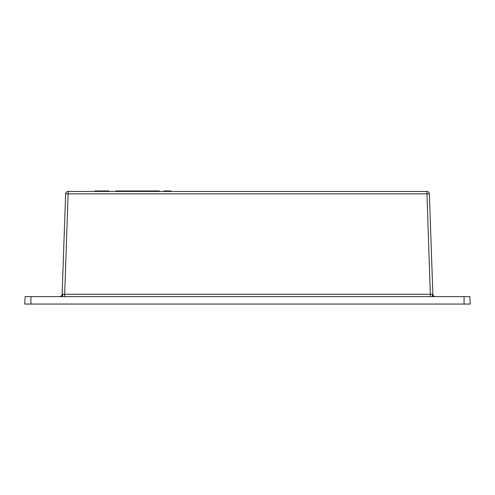 <?xml version="1.0" encoding="UTF-8"?>
<svg xmlns="http://www.w3.org/2000/svg" width="495" height="495" viewBox="0 0 495 495"><rect width="100%" height="100%" fill="white"/><g stroke="black" fill="none" stroke-linecap="round" stroke-linejoin="round"><path stroke-width="0.74" d="M94.935 191.441L94.935 190.946L108.789 190.946L108.789 191.441L108.782 190.946M59.654 296.629A2.475 2.475 0 0 0 62.129 294.24L65.637 193.83A2.475 2.475 0 0 1 68.112 191.441L426.888 191.441A2.475 2.475 0 0 1 429.363 193.83L432.871 294.24A2.475 2.475 0 0 0 435.346 296.629M464.062 304.054L464.062 296.629L469.86 296.629L470.25 304.054L24.75 304.054L25.14 296.629L30.938 296.629L30.938 304.054M464.062 296.629L30.938 296.629M62.129 294.24L432.871 294.24M429.363 193.83L68.112 193.83L64.604 296.629M426.888 191.441L430.396 296.629M115.811 191.441L115.811 190.946L159.409 190.946L159.409 191.441M163.845 191.441L163.845 190.946L171.029 190.946L171.029 191.441M68.112 191.441L68.112 193.83L65.637 193.83M62.853 294.278A2.475 1.751 -90 0 1 61.108 296.629M432.147 294.278A2.475 1.751 -90 0 0 433.892 296.629"/></g></svg>
